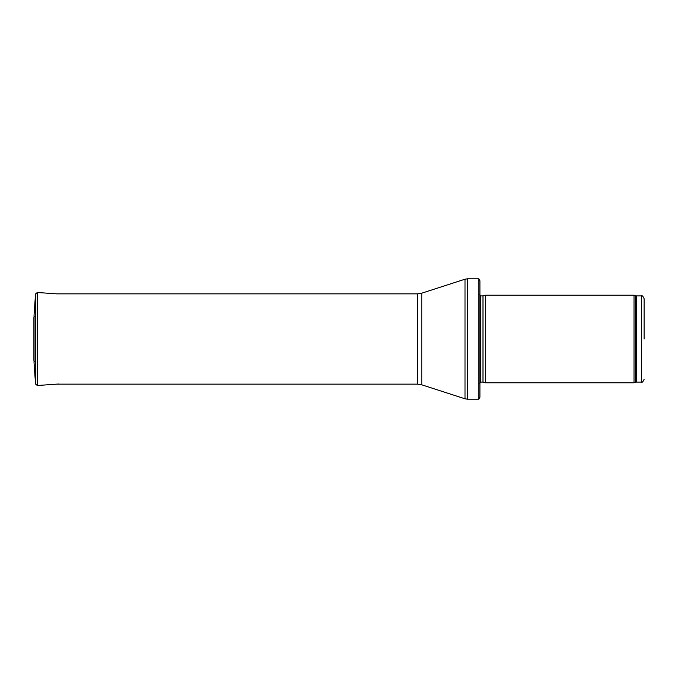 <?xml version="1.0" encoding="UTF-8"?>
<svg xmlns="http://www.w3.org/2000/svg" width="678" height="678" viewBox="0 0 678 678"><rect width="100%" height="100%" fill="white"/><g stroke="black" fill="none" stroke-linecap="round" stroke-linejoin="round"><path stroke-width="1.02" d="M644.1 339L644.1 298.642L644.1 339M634.015 339L634.015 382.782L485.397 382.782L485.397 295.218L634.015 295.218L634.015 339M478.795 278.802L479.922 280.717L479.922 397.283L478.795 399.198L467.532 399.198L467.532 278.802L478.795 278.802L478.795 399.198M644.1 298.642C642.939 296.116 642.032 295.21 641.363 295.905L641.363 382.095C642.032 382.79 642.939 381.884 644.1 379.358M641.363 295.905L636.371 295.905L636.371 382.095L641.363 382.095M636.371 295.905L635.439 295.735L635.439 382.265L636.371 382.095M482.982 382.138L482.982 295.862L482.982 382.138L485.397 382.782M482.694 295.905L480.702 295.905L480.702 382.095L479.609 383.189M421.775 293.184L421.775 384.816L417.563 384.146L417.563 293.854L421.775 293.184L465.006 279.2L465.006 398.8L467.532 399.198M35.527 294.006L35.527 383.994L37.282 385.511L37.282 292.489L35.527 294.006L34.044 315.262L34.044 362.51M34.4 316.406L33.9 317.592L33.9 360.408L34.4 361.594M635.439 295.735L634.015 295.218M635.439 382.265L634.015 382.782M482.982 295.862L485.397 295.218M482.694 382.095L480.702 382.095M480.702 295.905L479.609 294.811M465.006 279.2L467.532 278.802M421.775 384.816L465.006 398.8M417.563 293.854L56.808 293.854L37.282 292.489M417.563 384.146L55.791 384.146M34.044 315.262L34.036 362.62M35.527 383.994L34.044 362.738M37.282 385.511L58.571 384.028M33.9 317.592L33.9 360.408"/></g></svg>

